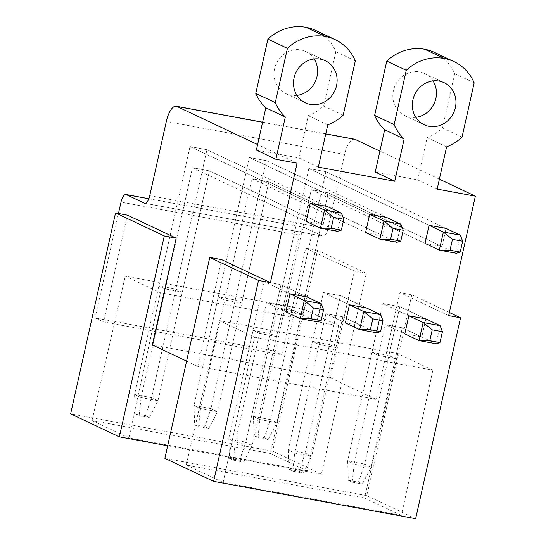 <?xml version="1.0" encoding="UTF-8"?>
<svg xmlns="http://www.w3.org/2000/svg" width="546" height="546" viewBox="0 0 546 546"><rect width="100%" height="100%" fill="white"/><g stroke="black" fill="none" stroke-linecap="round" stroke-linejoin="round"><path stroke-width="0.41" stroke-dasharray="2.73 2.05" d="M448.669 315.602L399.925 292.588L376.051 399.372L197.788 366.421L221.662 259.637M449.358 312.517L411.807 294.785L399.925 292.588M411.807 294.785L366.898 495.686L415.642 518.7M432.876 370.174L401.419 515.397L223.15 482.446L254.613 337.223L432.876 370.174L397.781 353.61L219.519 320.652L254.613 337.223M401.419 515.397L364.51 497.972L397.781 353.61M366.311 273.307L317.574 250.293L272.666 451.194L321.41 474.208L366.311 273.307L354.429 271.109L305.685 248.096L281.818 354.88L103.556 321.928L95.106 317.943L118.455 213.486M317.574 250.293L305.685 248.096M338.636 325.682L307.18 470.905L128.917 437.953L160.374 292.731L338.636 325.682L303.542 309.111L125.28 276.16L160.374 292.731M307.18 470.905L270.27 453.48L303.542 309.111M297.106 163.199L257.616 144.554M127.423 215.144L103.556 321.928M186.595 361.138L197.788 366.421M395.406 358.585L378.426 355.446L371.928 352.375L388.909 355.514L395.406 358.585L402.286 327.812L385.305 324.679L402.286 327.812L421.778 337.019L425.825 318.919L399.829 306.647L388.909 355.514M335.981 347.597L319.007 344.458L312.51 341.393L329.484 344.533L335.981 347.597L342.861 316.83L325.887 313.691L342.861 316.83L362.36 326.037L366.407 307.937L340.411 295.666L329.484 344.533M276.563 336.616L259.582 333.476L253.085 330.405L270.065 333.545L276.563 336.616L283.442 305.849L266.462 302.709L283.442 305.849L302.934 315.049L306.982 296.956L280.985 284.678L270.065 333.545M364.51 497.972L186.241 465.021L219.519 320.652M376.051 399.372L330.562 377.893L152.3 344.942M294.669 311.022L301.167 314.087L328.276 192.827L311.295 189.687L328.276 192.827L442.007 246.526L446.055 228.426L325.825 171.656L294.669 311.022L277.696 307.883L284.193 310.954L301.167 314.087M235.251 300.034L241.748 303.105L268.857 181.845L251.877 178.706L268.857 181.845L382.589 235.538L386.629 217.445L266.4 160.674L235.251 300.034L218.27 296.901L224.775 299.966L241.748 303.105M175.826 289.052L182.33 292.124L209.432 170.857L192.458 167.718L209.432 170.857L323.164 224.556L327.211 206.456L206.982 149.693L175.826 289.052L158.852 285.913L165.349 288.984L182.33 292.124M270.27 453.48L92.008 420.522L125.28 276.16M148.833 198.717L304.204 227.436A9.309 3.494 100.5 0 0 299.263 235.06L273.369 350.894L95.106 317.943M273.369 350.894L281.818 354.88M304.204 227.436A9.309 3.494 100.5 0 1 304.531 227.545L322.734 236.138L145.147 203.31M354.477 139.169A18.625 6.982 100.5 0 0 344.587 154.416L328.003 228.617A9.309 3.494 100.5 0 1 323.061 236.241A9.309 3.494 100.5 0 1 322.734 236.138M375.225 172.038L417.67 179.887L427.115 137.626L446.614 146.826M437.169 189.087L417.67 179.887M439.387 179.163L379.914 151.078M256.381 150.068L298.826 157.917L308.272 115.656L327.771 124.863M318.325 167.124L298.826 157.917M330.562 377.893L354.429 271.109M321.41 474.208L167.677 445.789M272.666 451.194L70.632 413.848M92.008 420.522L128.917 437.953M165.349 288.984L192.458 167.718L306.19 221.417L323.164 224.556M319.007 344.458L325.887 313.691L345.379 322.898L362.36 326.037M224.775 299.966L251.877 178.706L365.608 232.405L382.589 235.538M378.426 355.446L385.305 324.679L404.804 333.879L421.778 337.019M284.193 310.954L311.295 189.687L425.034 243.386L442.007 246.526M259.582 333.476L266.462 302.709L285.961 311.916L302.934 315.049M366.898 495.686L164.872 458.34M186.241 465.021L223.15 482.446M446.055 228.426L325.825 171.656L270.4 419.615L253.419 416.475L308.845 168.523L429.074 225.286L308.845 168.523L325.825 171.656L308.845 168.523L277.696 307.883M425.825 318.919L399.829 306.647L364.632 464.107L347.652 460.967L382.855 303.508L408.845 315.779L382.855 303.508L399.829 306.647L382.855 303.508L371.928 352.375M386.629 217.445L266.4 160.674L210.974 408.633L194.001 405.494L249.426 157.535L369.656 214.305L249.426 157.535L266.4 160.674L249.426 157.535L218.27 296.901M366.407 307.937L340.411 295.666L305.214 453.125L288.233 449.986L323.43 292.526L349.426 304.798L323.43 292.526L340.411 295.666L323.43 292.526L312.51 341.393M327.211 206.456L206.982 149.693L151.556 397.645L134.575 394.512L190.001 146.553L310.23 203.317L190.001 146.553L206.982 149.693L190.001 146.553L158.852 285.913M306.982 296.956L280.985 284.678L245.789 442.144L228.815 439.004L264.011 281.538L290.008 293.816L264.011 281.538L280.985 284.678L264.011 281.538L253.085 330.405M462.039 137.148L442.54 127.941A46.69 43.073 -64.7 0 1 427.115 137.626M474.174 82.849L454.675 73.642A46.56 42.957 -64.7 0 0 434.534 52.416M442.54 127.941L454.675 73.642M415.806 117.322A23.28 21.478 -64.7 0 1 409.596 117.137A23.28 21.478 -64.7 0 1 404.716 115.568A23.28 21.478 -64.7 0 1 394.185 87.92A23.28 21.478 -64.7 0 1 419.71 71.895A23.28 21.478 -64.7 0 1 424.59 73.464A23.28 21.478 -64.7 0 1 432.998 80.91M343.195 115.179L323.696 105.972A46.69 43.073 -64.7 0 1 308.272 115.656M355.33 60.879L335.838 51.679A46.56 42.957 -64.7 0 0 315.69 30.446M323.696 105.972L335.838 51.679M296.963 95.359A23.28 21.478 -64.7 0 1 290.752 95.175A23.28 21.478 -64.7 0 1 285.872 93.598A23.28 21.478 -64.7 0 1 275.341 65.957A23.28 21.478 -64.7 0 1 300.866 49.925A23.28 21.478 -64.7 0 1 305.753 51.495A23.28 21.478 -64.7 0 1 314.155 58.941M264.257 437.701L268.154 439.544L276.897 422.686L270.4 419.615L264.257 437.701L254.067 435.817L253.419 416.475L259.916 419.546L276.897 422.686L328.276 192.827L456.306 253.276L460.353 235.176M254.067 435.817L257.971 437.66L259.916 419.546L311.295 189.687L425.034 243.386M257.971 437.66L268.154 439.544M358.49 482.193L362.394 484.036L371.13 467.178L364.632 464.107L358.49 482.193L348.307 480.309L347.652 460.967L354.156 464.039L371.13 467.178L402.286 327.812L436.077 343.768L440.124 325.669M348.307 480.309L352.204 482.152L354.156 464.039L385.305 324.679L404.804 333.879M352.204 482.152L362.394 484.036M204.832 426.719L208.736 428.555L217.472 411.698L210.974 408.633L204.832 426.719L194.649 424.836L194.001 405.494L200.498 408.558L217.472 411.698L268.857 181.845L396.887 242.294L400.928 224.194M194.649 424.836L198.546 426.672L200.498 408.558L251.877 178.706L365.608 232.405M198.546 426.672L208.736 428.555M299.072 471.212L302.969 473.048L311.711 456.19L305.214 453.125L299.072 471.212L288.882 469.328L288.233 449.986L294.731 453.057L311.711 456.19L342.861 316.83L376.658 332.787L380.698 314.687M288.882 469.328L292.786 471.171L294.731 453.057L325.887 313.691L345.379 322.898M292.786 471.171L302.969 473.048M145.413 415.731L149.311 417.574L158.053 400.716L151.556 397.645L145.413 415.731L135.224 413.848L134.575 394.512L141.08 397.577L158.053 400.716L209.432 170.857L337.462 231.306L341.509 213.206M135.224 413.848L139.128 415.69L141.08 397.577L192.458 167.718L306.19 221.417M139.128 415.69L149.311 417.574M239.646 460.223L243.55 462.066L252.286 445.208L245.789 442.144L239.646 460.223L229.463 458.34L228.815 439.004L235.312 442.069L252.286 445.208L283.442 305.849L317.233 321.806L321.28 303.706M229.463 458.34L233.36 460.182L235.312 442.069L266.462 302.709L285.961 311.916M233.36 460.182L243.55 462.066M299.263 235.06L121 202.109M148.819 198.758L304.531 227.545M149.74 195.666L328.003 228.617M344.587 154.416L166.325 121.465M262.599 122.277L325.737 133.947M144.799 203.289L323.061 236.241M262.619 122.188L325.757 133.859M444.089 82.671L424.59 73.464M424.208 124.775L404.716 115.568M325.245 60.702L305.753 51.495M305.371 102.805L285.872 93.598"/><path stroke-width="0.82" d="M213.609 481.354L415.642 518.7L460.551 317.799L448.669 315.602L475.368 196.15L437.169 189.087L446.614 146.826A46.69 43.073 115.3 0 0 462.039 137.148L474.174 82.849A46.56 42.957 115.3 0 0 454.026 61.616A46.56 42.957 115.3 0 0 444.267 58.477A46.56 42.957 115.3 0 0 406.265 70.297L394.13 124.59A46.69 43.073 115.3 0 0 404.17 138.984L394.724 181.245L318.325 167.124L327.771 124.863A46.69 43.073 115.3 0 0 343.195 115.179L355.33 60.879A46.56 42.957 115.3 0 0 335.183 39.653A46.56 42.957 115.3 0 0 325.423 36.507A46.56 42.957 115.3 0 0 287.421 48.328L275.286 102.628A46.69 43.073 115.3 0 0 285.326 117.015L275.88 159.275L297.106 163.199L270.4 282.651L221.662 259.637L209.773 257.439L164.872 458.34L213.609 481.354L258.517 280.453L209.773 257.439M460.551 317.799L449.358 312.517M257.616 144.554L176.87 106.429L262.599 122.277M145.147 203.31L144.465 203.18A9.309 3.494 100.5 0 0 144.799 203.289A9.309 3.494 100.5 0 0 149.74 195.666L166.325 121.465A18.625 6.982 100.5 0 1 176.208 106.217A18.625 6.982 100.5 0 1 176.87 106.429M144.465 203.18L126.269 194.594L148.819 198.758M118.455 213.486L121 202.109A9.309 3.494 100.5 0 1 125.942 194.485A9.309 3.494 100.5 0 1 126.269 194.594M186.595 361.138L152.3 344.942L176.167 238.158L127.423 215.144L115.54 212.947L70.632 413.848L119.376 436.861L164.285 235.961L115.54 212.947M325.757 133.859L354.477 139.169A18.625 6.982 100.5 0 1 355.132 139.38L379.914 151.078M394.724 181.245L375.225 172.038L384.671 129.777A46.69 43.073 -64.7 0 1 374.631 115.39L394.13 124.59M475.368 196.15L439.387 179.163M176.167 238.158L164.285 235.961M167.677 445.789L119.376 436.861M270.4 282.651L258.517 280.453M310.251 104.375A23.28 21.478 115.3 0 0 335.776 88.35A23.28 21.478 115.3 0 0 325.245 60.702A23.28 21.478 115.3 0 0 320.365 59.132A23.28 21.478 115.3 0 0 294.84 75.157A23.28 21.478 115.3 0 0 305.371 102.805A23.28 21.478 115.3 0 0 310.251 104.375M310.23 203.317L327.211 206.456L341.509 213.206L324.529 210.073L310.23 203.317L306.19 221.417L320.488 228.167L337.462 231.306L341.373 230.125L331.19 228.248L320.488 228.167L324.529 210.073L333.62 217.383L331.19 228.248M349.426 304.798L345.379 322.898L359.678 329.647L376.658 332.787L380.569 331.606L370.379 329.723L359.678 329.647L363.725 311.548L349.426 304.798L366.407 307.937L380.698 314.687L363.725 311.548L372.809 318.864L370.379 329.723M369.656 214.305L386.629 217.445L400.928 224.194L383.954 221.055L369.656 214.305L365.608 232.405L379.907 239.155L396.887 242.294L400.798 241.114L390.608 239.23L379.907 239.155L383.954 221.055L393.038 228.371L390.608 239.23M408.845 315.779L404.804 333.879L419.103 340.629L436.077 343.768L439.987 342.595L429.804 340.711L419.103 340.629L423.143 322.536L408.845 315.779L425.825 318.919L440.124 325.669L423.143 322.536L432.234 329.852L429.804 340.711M429.074 225.286L446.055 228.426L460.353 235.176L443.372 232.036L429.074 225.286L425.034 243.386L439.325 250.136L456.306 253.276L460.217 252.095L450.034 250.211L439.325 250.136L443.372 232.036L452.457 239.353L450.034 250.211M290.008 293.816L285.961 311.916L300.259 318.666L317.233 321.806L321.15 320.625L310.961 318.741L300.259 318.666L304.306 300.566L290.008 293.816L306.982 296.956L321.28 303.706L304.306 300.566L313.39 307.883L310.961 318.741M429.095 126.344A23.28 21.478 115.3 0 0 454.62 110.312A23.28 21.478 115.3 0 0 444.089 82.671A23.28 21.478 115.3 0 0 439.209 81.095A23.28 21.478 115.3 0 0 413.684 97.127A23.28 21.478 115.3 0 0 424.208 124.775A23.28 21.478 115.3 0 0 429.095 126.344M404.17 138.984L384.671 129.777M406.265 70.297L386.766 61.091L374.631 115.39M386.766 61.091A46.56 42.957 -64.7 0 1 424.768 49.27A46.56 42.957 -64.7 0 1 434.534 52.416L454.026 61.616M432.998 80.91A23.28 21.478 -64.7 0 1 415.806 117.322M275.88 159.275L256.381 150.068L265.827 107.808A46.69 43.073 -64.7 0 1 255.787 93.421L275.286 102.628M285.326 117.015L265.827 107.808M287.421 48.328L267.922 39.121L255.787 93.421M267.922 39.121A46.56 42.957 -64.7 0 1 305.924 27.3A46.56 42.957 -64.7 0 1 315.69 30.446L335.183 39.653M314.155 58.941A23.28 21.478 -64.7 0 1 296.963 95.359M452.457 239.353L462.646 241.236L460.217 252.095M462.646 241.236L460.353 235.176M432.234 329.852L442.417 331.729L439.987 342.595M442.417 331.729L440.124 325.669M393.038 228.371L403.221 230.255L400.798 241.114M403.221 230.255L400.928 224.194M372.809 318.864L382.999 320.748L380.569 331.606M382.999 320.748L380.698 314.687M333.62 217.383L343.803 219.267L341.373 230.125M343.803 219.267L341.509 213.206M313.39 307.883L323.573 309.766L321.15 320.625M323.573 309.766L321.28 303.706M325.737 133.947L355.132 139.38M444.267 58.477L424.768 49.27M325.423 36.507L305.924 27.3M125.942 194.485L148.833 198.717M176.208 106.217L262.619 122.188"/></g></svg>
